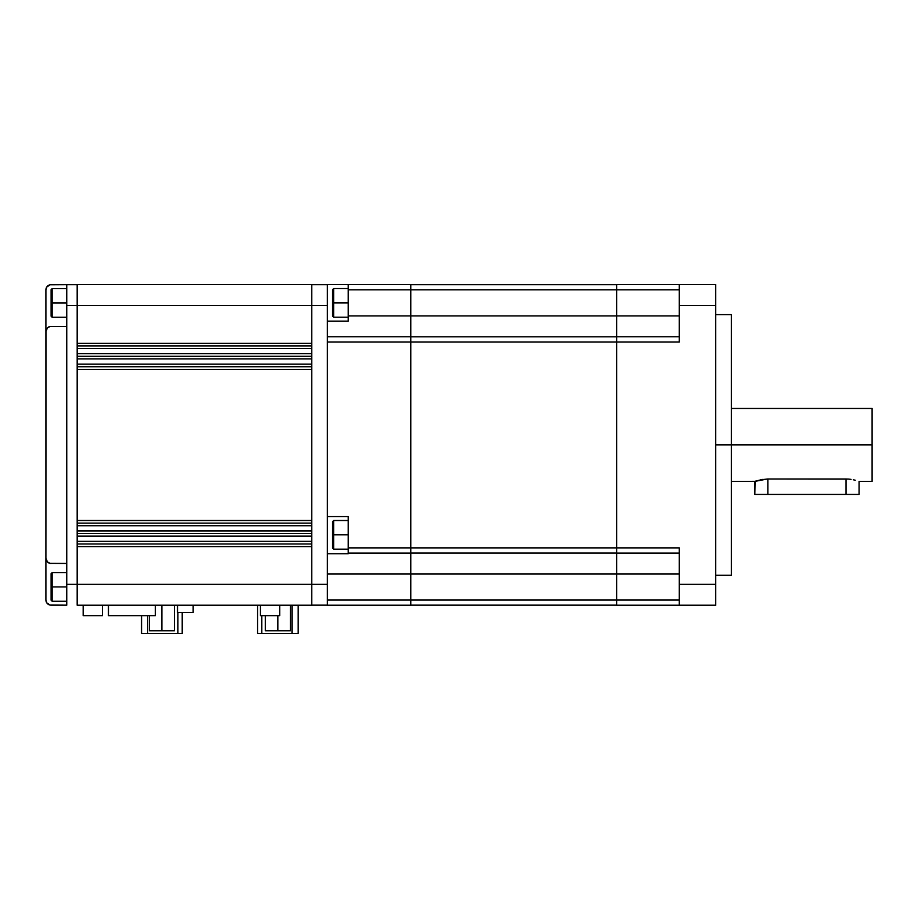 <?xml version="1.0" encoding="UTF-8"?>
<svg xmlns="http://www.w3.org/2000/svg" width="918" height="918" viewBox="0 0 918 918"><rect width="100%" height="100%" fill="white"/><g stroke="black" fill="none" stroke-linecap="round" stroke-linejoin="round"><path stroke-width="1.38" d="M731.359 481.411L755.066 481.33L754.814 494.446L754.814 481.411L767.23 479.012M66.75 601.256L52.154 601.256L52.154 586.923L51.11 586.923L51.11 600.211L51.11 573.624L51.11 586.923L52.154 586.923L52.154 601.256L51.11 600.211M66.75 317.272L52.154 317.272L52.154 302.929L51.11 302.929L51.11 316.228L51.11 289.64L51.11 302.929L52.154 302.929L52.154 317.272L51.11 316.228M66.75 302.929L52.154 302.929L66.75 302.929M66.75 586.923L52.154 586.923L66.75 586.923M731.359 314.61L731.359 575.242L731.359 444.932L872.1 444.932L872.1 408.441L872.1 481.411L872.1 444.932L715.719 444.932L731.359 444.932L731.359 314.61L715.719 314.61M767.85 479.012L848.611 479.104L846.04 479.012L846.04 494.446L754.814 494.446L767.85 494.446L767.85 479.012L846.04 479.012L846.04 494.446L767.85 494.446L767.85 479.012L760.586 479.77M855.255 480.229L853.304 479.77M848.611 479.104L851.055 479.38L848.611 479.104M755.066 481.33L755.812 481.066L755.066 481.33M83.171 605.214L83.171 615.634L102.46 615.634L102.46 605.214L102.46 615.634L83.171 615.634L83.171 605.214M260.402 605.214L260.402 615.634L279.692 615.634L279.692 605.214L279.692 615.634L260.402 615.634L260.402 605.214M77.181 356.31L311.741 356.31L77.181 356.31M616.678 605.157L410.782 605.157L616.678 605.157L616.678 600.005L679.228 600.005L616.678 600.005L616.678 573.934L679.228 573.934L410.782 573.934L410.782 553.084L348.232 553.084L410.782 553.084L410.782 547.874L348.232 547.874L348.232 553.738L327.382 553.738L348.232 553.738L348.232 516.582L327.382 516.582L327.382 605.157L311.741 605.157L327.382 605.157L327.382 584.364L77.181 584.364L77.181 605.214L77.181 541.356L311.741 541.356L311.741 584.364L311.741 546.577L77.181 546.577L311.741 546.577L311.741 541.356L77.181 541.356L77.181 530.937L311.741 530.937L311.741 541.356L311.741 536.146L77.181 536.146L311.741 536.146L311.741 530.937L77.181 530.937L77.181 520.506L311.741 520.506L311.741 530.937L311.741 525.716L77.181 525.727L311.741 525.727L311.741 369.346L311.741 520.506L77.181 520.506L77.181 369.346L311.741 369.346L77.181 369.346L77.181 353.705L311.741 353.705L311.741 348.496L311.741 358.915L77.181 358.915L311.741 358.915L311.741 364.136L311.741 353.705L77.181 353.705L77.181 348.496L311.741 348.496L77.181 348.496L77.181 284.637L77.181 305.487L327.382 305.487L327.382 341.978L679.228 341.978L679.228 284.637L679.228 305.487L715.719 305.487L715.719 284.637L616.678 284.637L715.719 284.637L715.719 584.364L715.719 305.487L679.228 305.487L679.228 340.968M77.181 345.891L311.741 345.891L77.181 345.891M77.181 366.741L311.741 366.741L77.181 366.741M77.181 523.111L311.741 523.111L77.181 523.111M77.181 543.961L311.741 543.961L77.181 543.961M77.181 533.542L311.741 533.542L77.181 533.542M348.232 549.171L333.636 549.171L333.636 534.838L332.591 534.838L332.591 548.126L332.591 521.55L332.591 534.838L333.636 534.838L333.636 549.171L332.591 548.126M348.232 317.215L333.636 317.215L333.636 302.883L332.591 302.883L332.591 316.171L332.591 289.595L332.591 302.883L333.636 302.883L333.636 317.215L332.591 316.171M348.232 302.883L333.636 302.883L348.232 302.883M348.232 534.838L333.636 534.838L348.232 534.838M679.228 548.884L679.228 584.364L715.719 584.364L715.719 605.214L616.678 605.214L715.719 605.214L715.719 584.364L679.228 584.364L679.228 605.214L679.228 547.874L616.678 547.874L616.678 553.084L616.678 547.874L348.232 547.874L348.232 516.582L327.382 516.582L327.382 341.978L327.382 584.364L66.75 584.364L66.75 605.157L51.11 605.157L66.75 605.157L66.75 284.695L50.1 284.787L46.784 287.001L50.1 284.787L46.784 287.001L50.1 284.787L66.75 284.695L51.11 284.695A5.21 5.21 0 0 0 45.9 289.904L46.784 287.001L48.218 285.567L46.784 287.001M77.181 605.214L311.741 605.214L311.741 584.364L311.741 605.214L77.181 605.214M66.75 605.157L50.1 605.065L46.784 602.851L49.113 604.767L46.784 602.851L49.113 604.767L46.784 602.851L49.113 604.767L46.784 602.851L49.113 604.767L46.784 602.851L49.113 604.767L46.784 602.851L49.113 604.767L46.784 602.851L49.113 604.767L46.784 602.851L49.113 604.767L46.784 602.851L49.113 604.767L46.784 602.851L49.113 604.767L46.784 602.851L45.9 599.947L45.9 289.904L45.9 599.947A5.21 5.21 0 0 0 51.11 605.157L66.75 605.157M66.75 284.695L77.181 284.695L66.75 284.695L66.75 305.487L327.382 305.487L327.382 284.695L311.741 284.695L327.382 284.695L327.382 341.978L679.228 341.978M77.181 364.136L77.181 584.364L66.75 584.364L66.75 305.487L77.181 305.487L77.181 343.275L311.741 343.275L311.741 305.487L311.741 343.275L77.181 343.275L77.181 364.125L311.741 364.125L77.181 364.125M311.741 284.637L77.181 284.637L311.741 284.637L311.741 305.487L311.741 284.637M679.228 547.874L410.782 547.874L410.782 315.918L348.232 315.918L348.232 321.128L327.382 321.128L348.232 321.128L348.232 284.637L348.232 289.847L410.782 289.847L410.782 315.918L348.232 315.918L348.232 289.847L410.782 289.847L410.782 284.637L327.382 284.637L410.782 284.637L410.782 289.847L679.228 289.847L616.678 289.847L616.678 315.918L679.228 315.918L616.678 315.918L616.678 284.695L410.782 284.695L616.678 284.695M616.678 547.874L616.678 315.918L410.782 315.918L616.678 315.918M616.678 289.847L410.782 289.847L410.782 605.214L410.782 600.005L616.678 600.005L410.782 600.005L410.782 573.934L616.678 573.934L616.678 553.026L410.782 553.026L616.678 553.026M616.678 553.084L679.228 553.084L616.678 553.084M679.228 336.768L616.678 336.768L679.228 336.768M616.678 336.826L410.782 336.826L616.678 336.826M410.782 573.934L327.382 573.934L410.782 573.934M410.782 336.768L327.382 336.768L410.782 336.768M327.382 605.214L410.782 605.214L327.382 605.214M410.782 600.005L327.382 600.005L410.782 600.005M348.232 520.506L333.636 520.506L333.636 534.838L333.636 520.506L332.591 521.55M348.232 288.55L333.636 288.55L333.636 302.883L333.636 288.55L332.591 289.595M311.741 348.496L311.741 343.275L311.741 348.496M311.741 369.346L311.741 364.136L311.741 369.346M46.003 600.969L46.302 601.944M46.784 602.851L49.113 604.767M46.302 287.908L46.003 288.883M50.1 563.365L66.75 563.457L50.1 563.365L47.426 561.931L45.9 558.247L45.9 331.605L47.426 327.921L50.1 326.487L66.75 326.395L50.1 326.487M47.426 561.931L46.784 561.139M51.11 563.457A5.21 5.21 0 0 1 45.9 558.247L46.003 330.583M48.218 327.267L49.113 326.785M45.9 331.605A5.21 5.21 0 0 1 51.11 326.395M174.386 605.214L174.386 630.758L161.878 630.758L161.878 605.214L161.878 630.758L149.37 630.758L149.37 615.634L149.37 630.758L174.386 630.758L174.386 605.214M290.375 605.214L290.375 630.758L277.867 630.758L277.867 615.634L277.867 630.758L265.348 630.758L265.348 615.634L265.348 630.758L290.375 630.758L290.375 605.214M182.212 633.363L182.212 612.513L182.212 633.363L177.908 633.363L182.212 633.363M177.908 612.513L177.908 633.363L147.672 633.363L147.672 615.634L147.672 633.363L141.556 633.363L177.908 633.363L177.908 612.513M141.556 615.634L141.556 633.363L141.556 615.634M298.189 633.363L298.189 605.214L298.189 633.363L291.993 633.363L298.189 633.363M291.993 605.214L291.993 633.363L261.756 633.363L261.756 615.634L261.756 633.363L257.533 633.363L291.993 633.363L291.993 605.214M257.533 605.214L257.533 633.363L257.533 605.214M155.36 615.634L155.36 605.214L155.36 615.634L108.45 615.634L108.45 605.214L108.45 615.634L155.36 615.634M193.159 612.513L193.159 605.214L193.159 612.513L177.518 612.513L177.518 605.214L177.518 612.513L193.159 612.513M66.75 572.58L52.154 572.58L52.154 586.923L52.154 572.58L51.11 573.624M66.75 288.596L52.154 288.596L52.154 302.929L52.154 288.596L51.11 289.64M846.04 494.446L859.064 494.446L846.04 494.446M846.04 479.012L848.599 479.104M762.835 479.38L755.812 481.066M872.1 481.411L859.064 481.411L859.064 494.446M731.359 575.242L715.719 575.242M872.1 408.441L731.359 408.441"/></g></svg>
